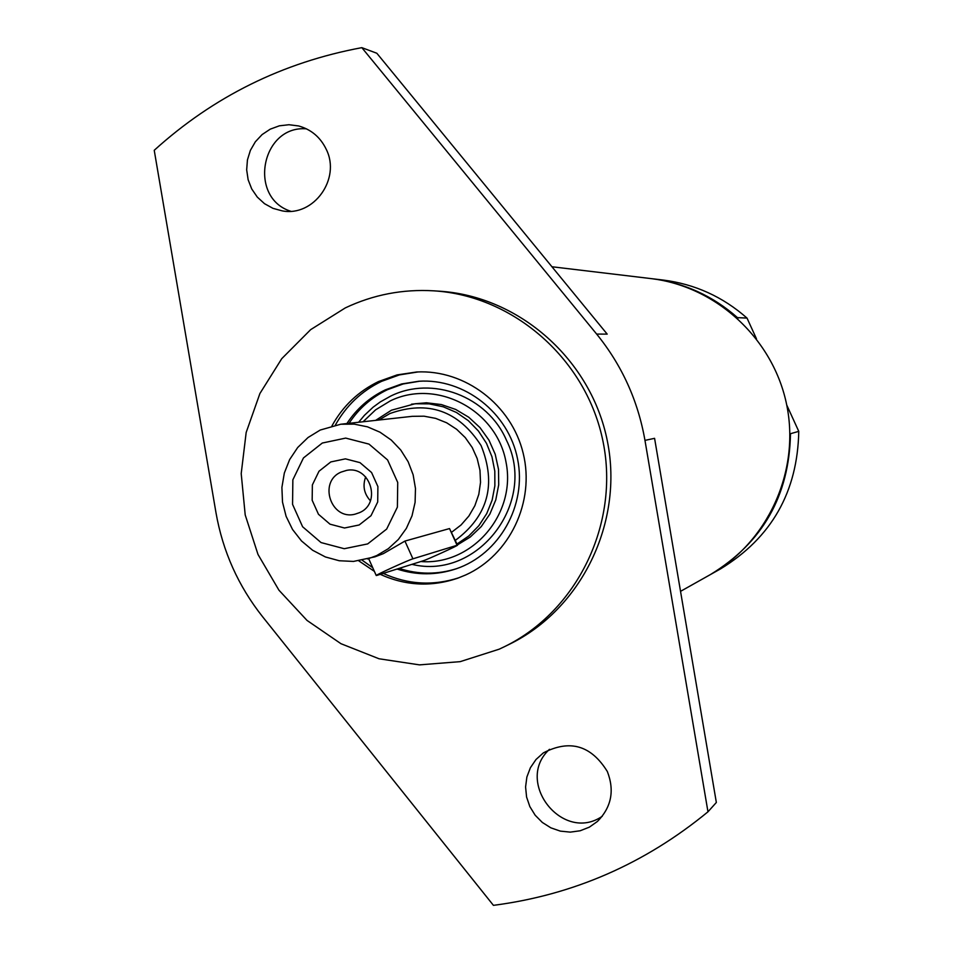 <?xml version="1.0" encoding="UTF-8"?>
<svg xmlns="http://www.w3.org/2000/svg" width="953" height="953" viewBox="0 0 953 953"><rect width="100%" height="100%" fill="white"/><g stroke="black" fill="none" stroke-linecap="round" stroke-linejoin="round"><path stroke-width="1.43" d="M426.718 402.785L415.031 403.762L429.267 403.869L443.252 406.8L456.439 412.47L468.328 420.654L478.466 431.054L486.447 443.264L491.974 456.809L494.81 471.175L494.869 485.804L492.141 500.122L486.733 513.596L478.859 525.699L468.816 535.967L457.011 544.008M786.737 405.025L798.769 431.364C797.566 491.915 771.525 537.742 720.635 568.834L710.128 574.73M798.769 431.364L790.49 433.698C789.275 495.751 762.603 542.686 710.485 574.528M551.942 266.757L650.839 278.574C716.608 286.293 773.776 339.328 786.844 405.561C800.115 471.771 767.594 542.638 709.771 574.933L680.537 591.348M651.244 278.621L651.661 278.669C684.075 282.803 712.689 295.787 737.479 317.635L747.021 318.088L756.456 338.756M651.661 278.669L663.205 280.051C694.868 284.089 722.803 296.764 747.021 318.088M737.848 318.552L737.479 317.635M345.308 307.902C373.266 294.68 402.762 288.997 433.782 290.832C514.406 295.799 587.036 360.139 603.142 442.097C619.629 523.983 577.137 611.218 504.542 646.646L499.217 649.172L460.204 661.644L419.463 664.872L379.044 658.773L340.948 643.692L307.033 620.439L278.931 590.181L257.989 554.432L245.207 514.942L241.204 473.617L246.172 432.471L259.907 393.518L281.754 358.662L310.678 329.631L345.308 307.902M331.978 425.824C342.889 406.061 358.411 391.302 378.52 381.557L397.115 374.898L416.664 371.992C464.921 369.383 511.654 404.894 523.221 453.414C535.133 501.85 509.831 554.98 465.743 574.933L457.666 578.221C431.411 587.108 405.609 585.821 380.247 574.337M374.362 571.347L358.828 560.876M459.012 577.721C433.258 586.071 407.991 584.63 383.225 573.396M372.73 567.702L362.259 560.281M335.373 425.062C346.249 405.561 361.628 391.004 381.522 381.379L399.355 374.922L418.081 371.932M707.972 811.801L644.967 440.381L654.58 438.332L716.346 802.474L707.972 811.801C644.705 863.799 573.182 894.986 493.428 905.35L262.551 616.686C238.286 586.012 222.764 551.334 215.974 512.666L154.231 150.3C213.52 96.598 282.719 62.374 361.83 47.65L376.828 53.249L607.192 334.122L596.649 334.074L361.83 47.65M549.476 749.32C514.012 781.698 562.735 843.643 602.296 816.245M433.782 290.832L439.345 291.189C519.349 296.121 591.42 359.948 607.395 441.251C623.738 522.482 581.58 609.027 509.545 644.192L504.542 646.646M306.449 128.834C261.408 125.057 247.649 197.593 290.701 211.256M644.967 440.381C637.986 400.629 621.88 365.202 596.649 334.074M607.347 771.537C614.733 790.621 611.421 807.262 597.436 821.45L589.347 827.156L580.139 830.778L570.287 832.124L560.352 831.123L550.858 827.835L542.317 822.439L535.181 815.232L529.844 806.595L526.58 797.006L525.579 786.964L526.878 777.017L530.416 767.701L536.003 759.505L543.341 752.894C569.834 739.147 591.17 745.365 607.347 771.537M326.319 149.478C341.043 178.89 313.68 216.915 282.326 210.899L272.999 208.362L264.505 203.68L257.298 197.092L251.735 188.968L248.137 179.736L246.672 169.872L247.435 159.913L250.377 150.383L255.344 141.794L262.087 134.587L270.223 129.167L279.348 125.82L288.962 124.724L298.551 125.939C311.226 129.453 320.482 137.292 326.319 149.478M457.416 544.902L470.27 537.027L481.241 526.604L489.878 514.048L495.786 499.908L498.705 484.791L498.514 469.352L495.215 454.247L488.96 440.131L480.014 427.623L468.757 417.247L455.689 409.445L441.37 404.56L426.42 402.785L411.482 404.191M397.056 569.036C416.771 575.421 436.426 575.362 456.046 568.858C499.396 554.277 527.009 505.34 517.598 459.108C508.604 412.792 464.373 378.138 418.736 381.26L401.63 383.964L385.346 389.848C369.466 397.472 356.648 408.706 346.892 423.561M420.857 561.531C472.14 565.641 516.574 514.203 506.019 462.157C496.751 409.885 436.534 378.281 390.313 400.879L375.589 409.85L363.057 421.774M376.9 575.398L423.12 560.817C427.206 559.649 458.524 545.378 457.523 545.14L412.923 558.815C408.587 560.007 375.101 575.243 376.244 575.517L376.9 575.398M367.572 558.982L376.709 555.575L388.324 548.678L398.342 539.493L406.347 528.403L412.006 515.859L415.091 502.362L415.472 488.472L413.125 474.749L408.158 461.764L400.76 450.03L391.254 440.048L380.021 432.209L367.513 426.837L354.254 424.145L340.781 424.228L320.232 430.041L308.033 437.522L297.693 447.505L289.664 459.537L284.328 473.057L281.897 487.459L282.505 502.112L286.103 516.323L292.535 529.475L301.505 540.959L312.632 550.262L325.402 556.957L339.232 560.745L353.503 561.424L374.886 556.862L383.32 553.657L404.93 541.078L449.518 528.57L457.523 545.14M330.798 461.931L345.427 458.858L359.984 462.634L371.575 472.521L377.9 486.578L377.698 501.993L371.003 515.704L359.162 524.972L344.521 527.998L330 524.174L318.469 514.275L312.167 500.265L312.37 484.91L319.005 471.235L330.798 461.931M341.114 472.092C317.921 481.67 331.025 520.826 355.195 514.132L359.376 512.702C382.022 503.47 370.336 465.159 346.499 470.413L341.114 472.092M365.678 476.917C362.45 485.827 364.034 493.785 370.419 500.778M367.679 543.913L344.259 548.714L321.042 542.567L302.601 526.747L292.559 504.351L292.857 479.812L303.459 457.94L322.305 443.038L345.689 438.094L369.002 444.11L387.585 459.942L397.723 482.456L397.389 507.139L386.656 529.082L367.679 543.913M340.781 424.228L412.268 416.33L424.037 416.187L435.64 418.367L446.647 422.787L456.654 429.291L465.278 437.618L472.211 447.481L477.167 458.512L479.978 470.294L480.526 482.373L478.811 494.321L474.88 505.674L468.888 516.026L461.061 524.972L451.686 532.203M378.889 420.011L389.848 413.554C428.076 399.986 458.488 410.672 481.098 445.575C496.656 484.327 488.079 515.918 455.367 540.351M375.637 420.38L391.445 410.207L415.031 403.762M419.737 381.2L403.179 383.964L387.418 389.706C371.587 397.306 358.804 408.503 349.06 423.311M399.093 568.393C418.403 574.659 437.701 574.707 456.987 568.536M411.922 564.343C477.691 580.496 537.695 502.505 506.46 440.238C487.614 396.245 432.233 375.363 390.694 396.091L380.318 401.904L373.099 407.193L364.391 415.365L358.626 422.262M449.518 528.57L457.035 545.223M404.93 541.078L412.923 558.815M368.668 558.661L376.244 575.517"/></g></svg>

